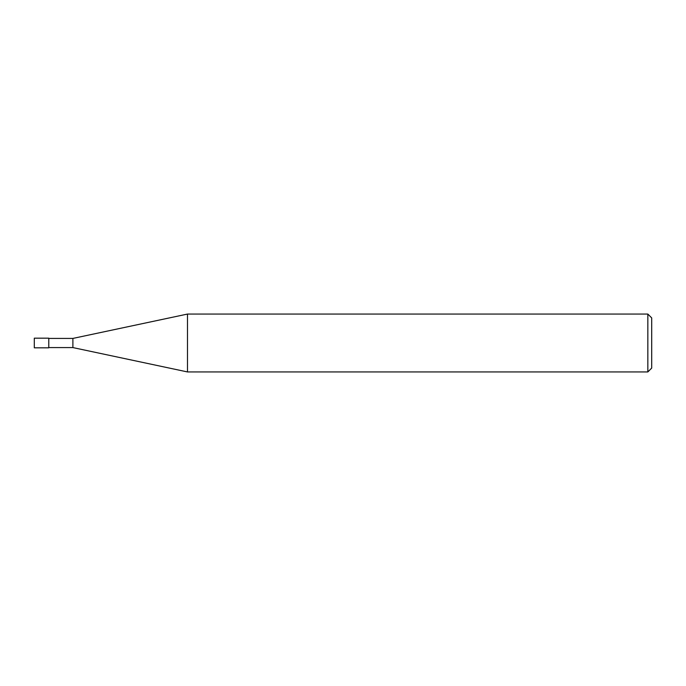 <?xml version="1.0" encoding="UTF-8"?>
<svg xmlns="http://www.w3.org/2000/svg" width="686" height="686" viewBox="0 0 686 686"><rect width="100%" height="100%" fill="white"/><g stroke="black" fill="none" stroke-linecap="round" stroke-linejoin="round"><path stroke-width="1.03" d="M647.841 314.059L647.841 371.941L187.492 371.941L187.492 314.059L647.841 314.059L651.7 317.918L651.7 368.082L647.841 371.941M48.775 347.579L72.888 347.579L72.888 338.421L72.888 347.579L187.492 371.941M48.775 338.181L48.775 347.819L34.3 347.819L34.3 338.181L48.775 338.181M48.775 338.421L72.888 338.421L187.492 314.059"/></g></svg>
